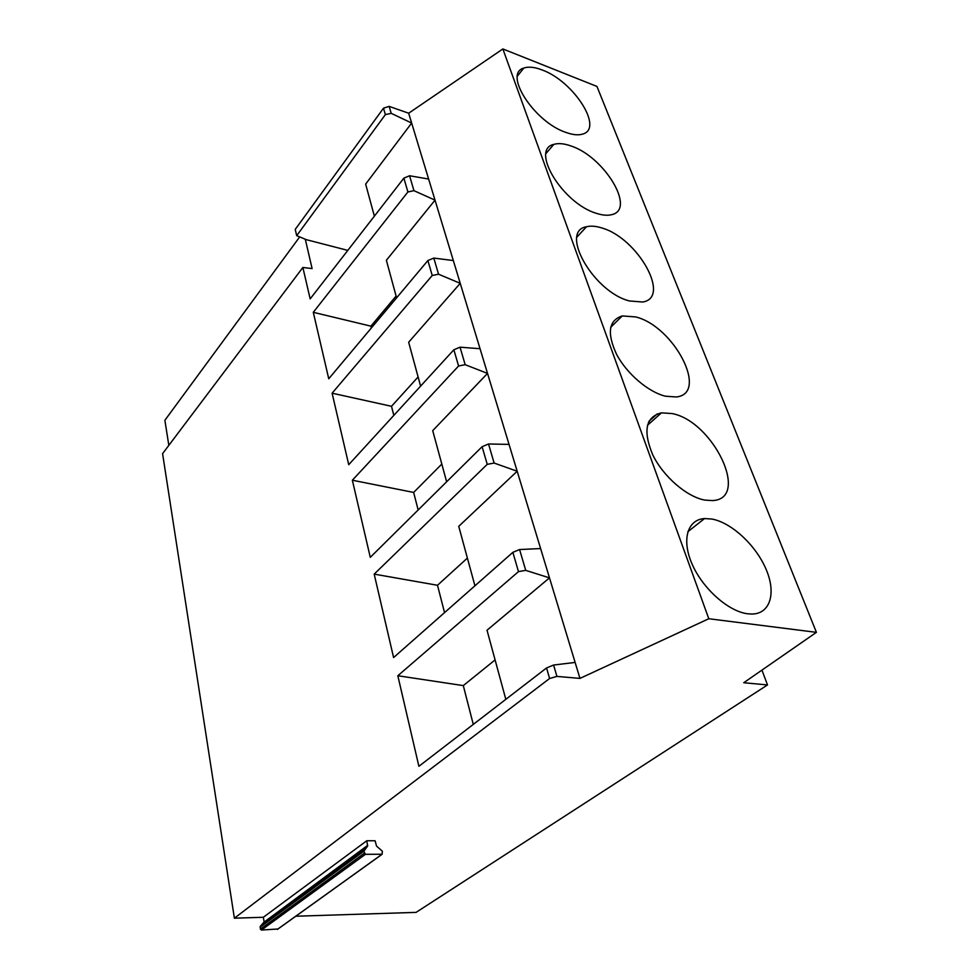 <?xml version="1.0" encoding="UTF-8"?>
<svg xmlns="http://www.w3.org/2000/svg" width="979" height="979" viewBox="0 0 979 979"><rect width="100%" height="100%" fill="white"/><g stroke="black" fill="none" stroke-linecap="round" stroke-linejoin="round"><path stroke-width="1.47" d="M375.092 840.765L376.56 846.125L382.336 851.167L382.153 854.239L365.424 854.312L363.858 851.216L367.59 846.125L366.807 840.741L375.092 840.765M277.938 928.985L261.442 930.05L260.402 929.095L260.279 926.415L263.853 922.304L367.59 846.125M367.749 845.305L263.853 922.304M264.049 921.52L263.351 917.262L366.807 840.741M299.696 236.906L164.876 420.285L168.829 445.359M761.943 670.113L767.512 684.933L743.746 682.73L816.413 632.348L596.957 86.446L502.863 48.95L408.671 113.221L389.152 106.381L383.499 108.18L295.23 229.392L296.698 235.67L305.301 239.231L312.105 268.576L302.866 267.475L310.172 298.889L403.874 178.141L409.565 175.755L413.958 190.672L435.019 200.144L579.96 678.398L556.929 676.403L549.611 678.496L234.385 918.192L263.351 917.262M648.453 422.377L649.016 423.907M295.78 916.234L416.087 912.379L767.512 684.933M383.499 108.18L385.371 114.616L296.698 235.67M385.371 114.616L391.196 113.331L411.657 123.048L435.019 200.144L386.375 260.279L396.593 297.861M408.671 113.221L411.657 123.048L365.644 184.113L374.37 216.163M502.863 48.95L708.796 618.74L579.96 678.398M816.413 632.348L708.796 618.74M747.638 613.784L751.86 614.053C770.571 613.87 776.408 592.711 765.884 568.811C755.58 544.899 731.35 522.529 711.855 519.029L704.525 518.564C687.454 519.543 681.323 539.784 692.153 564.222C702.775 588.648 728.364 611.447 747.638 613.784M704.696 500.073L712.479 500.587C750.709 498.947 712.993 421.019 672.035 413.554L661.461 412.844C645.736 416.883 642.799 430.809 652.65 454.635C663.052 476.283 686.548 496.732 704.696 500.073M665.475 396.214L676.256 396.972C709.371 393.693 673.687 325.823 635.53 316.902L622.265 315.936C608.657 320.292 606.747 333.08 616.55 354.3C626.707 373.635 648.379 392.138 665.475 396.214M629.521 300.981L642.75 302.009C671.374 297.64 637.598 237.995 601.963 228.009C595.991 226.088 590.839 225.672 586.507 226.749C558.948 231.093 593.47 292.097 629.521 300.981M596.419 213.336C602.428 215.294 607.506 215.735 611.63 214.682C636.374 209.628 604.373 156.701 570.99 145.969C564.137 143.521 558.397 142.995 553.796 144.39C529.896 149.432 562.741 203.571 596.419 213.336M565.862 132.398C572.703 134.869 578.283 135.432 582.603 134.099C604.043 128.677 573.706 81.294 542.317 70.035C534.693 67.061 528.525 66.413 523.789 68.089C503.022 73.498 534.253 122.008 565.862 132.398M302.866 267.475L162.587 453.644L234.385 918.192M575.114 662.44L553.588 665.035L546.539 667.972L418.89 766.3L397.829 675.743L463.3 685.606L473.273 724.411M354.496 458.38L453.864 349.772L458.588 365.987L352.354 480.224L370.282 557.345L482.096 446.693L487.236 464.34L374.186 574.122L393.595 657.558L512.861 552.34L518.478 571.626L397.829 675.743M354.496 458.392L348.732 464.682L332.101 393.191L391.502 406.297L393.839 415.39M403.874 178.141L407.9 191.957L313.292 312.313L328.748 378.775L427.872 260.549L432.228 275.491L332.101 393.191M305.191 239.378L347.802 250.391M428.631 179.047L409.565 175.755M453.326 260.549L433.795 258.077L438.555 274.206L460.228 283.335L408.659 342.234L420.603 386.13M480.04 348.708L460.032 347.19L465.184 364.702L487.53 373.415L432.718 430.65L446.632 481.778M509.031 444.38L488.533 444.001L494.138 463.055L517.169 471.242L458.747 526.335L474.937 585.809M540.604 548.558L519.592 549.537L525.723 570.353L549.488 577.879L487.016 630.219L505.825 699.336M463.3 685.606L495.093 659.907M518.478 571.626L525.711 570.353M512.861 552.34L519.592 549.537M374.186 574.122L437.503 585.271L444.539 612.621M437.503 585.271L467.387 558.079M487.236 464.34L494.138 463.055M482.096 446.693L488.521 444.001M352.354 480.224L413.64 492.437L418.155 509.973M413.652 492.449L441.81 464.046M458.588 365.987L465.184 364.702M453.864 349.772L460.032 347.19M391.502 406.309L418.106 376.952M432.228 275.491L438.543 274.206M427.872 260.549L433.795 258.077M313.292 312.313L370.894 326.154L371.359 327.953M370.906 326.154L396.103 296.05M407.9 191.957L413.958 190.672M382.067 854.239L277.29 929.45M261.442 930.05L365.424 854.312M364.274 853.247L260.402 929.095M260.084 927.199L363.858 851.216M364.029 850.384L260.279 926.415M391.196 113.331L389.152 106.381M546.539 667.972L549.611 678.496M553.588 665.035L556.929 676.403M382.153 854.239L277.375 929.45M687.821 531.756L704.525 518.564M647.449 425.29L661.461 412.844M648.991 421.239L657.239 413.909M610.676 327.341L622.265 315.936M577.01 236.979L586.507 226.749M546.049 153.434L553.796 144.39M517.475 76.007L523.789 68.089"/></g></svg>
